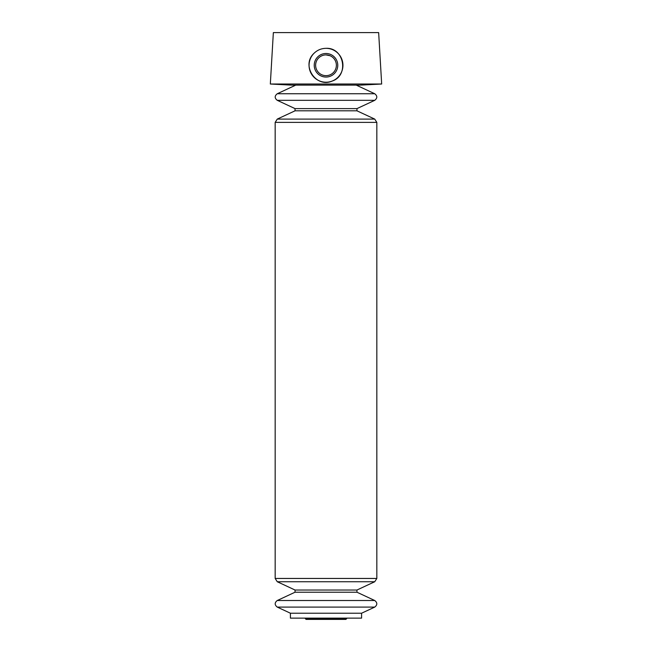 <?xml version="1.0" encoding="UTF-8"?>
<svg xmlns="http://www.w3.org/2000/svg" width="652" height="652" viewBox="0 0 652 652"><rect width="100%" height="100%" fill="white"/><g stroke="black" fill="none" stroke-linecap="round" stroke-linejoin="round"><path stroke-width="0.98" d="M330.026 55.722L326 54.907A10.367 10.367 0 0 1 334.981 70.465A10.367 10.367 0 0 1 317.019 70.465A10.367 10.367 0 0 1 326 54.907M270.327 84.018L381.673 84.018L378.649 32.6L273.351 32.6L270.327 84.018L291.387 85.127L360.613 85.127L381.673 84.018M314.117 53.203C317.426 50.025 321.387 48.403 326 48.329C344.109 47.303 349.252 75.436 332.357 80.987C316.081 88.55 300.694 65.176 314.117 53.203M361.583 613.222L290.417 613.222L290.417 618.129L361.583 618.129L361.583 613.222L374.737 607.093C377.484 604.901 377.484 602.701 374.737 600.508L277.263 600.508C274.516 602.701 274.516 604.901 277.263 607.093L374.737 607.093M326 48.329A16.944 16.944 0 0 1 342.202 70.237A16.944 16.944 0 0 1 316.513 79.316A16.944 16.944 0 0 1 315.356 52.095M317.736 50.489A16.944 16.944 0 0 1 319.651 49.568M326 53.505A11.777 11.777 0 0 1 336.196 71.166A11.777 11.777 0 0 1 315.804 71.166A11.777 11.777 0 0 1 326 53.505M304.932 618.129L305.413 618.666L346.587 618.666L347.068 618.129M306.636 618.373C306.497 619.563 306.09 619.661 305.413 618.666M290.417 613.222L277.263 607.093M295.747 85.127L277.263 93.741C274.516 95.934 274.516 98.126 277.263 100.326L295.046 108.615L295.046 110.807L277.263 119.096L275.168 122.389L275.168 578.446L277.263 581.739L295.046 590.027L295.046 592.22L277.263 600.508M295.046 592.22L356.954 592.22L374.737 600.508M295.046 590.027L356.954 590.027L356.954 592.22M277.263 581.739L374.737 581.739L376.832 578.446L376.832 122.389L374.737 119.096L277.263 119.096M275.168 578.446L376.832 578.446M275.168 122.389L376.832 122.389M277.263 100.326L374.737 100.326C377.484 98.126 377.484 95.934 374.737 93.741L277.263 93.741M295.046 110.807L356.954 110.807L374.737 119.096M295.046 108.615L356.954 108.615L356.954 110.807M345.919 619.4L306.081 619.4L345.919 619.4L346.587 618.666M356.954 590.027L374.737 581.739M356.954 108.615L374.737 100.326M356.253 85.127L374.737 93.741"/></g></svg>
